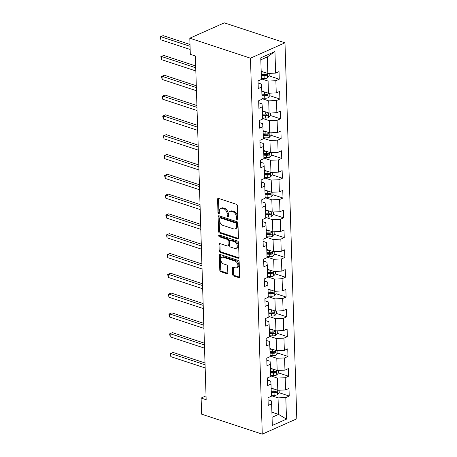 <?xml version="1.0" encoding="UTF-8"?>
<svg xmlns="http://www.w3.org/2000/svg" width="457" height="457" viewBox="0 0 457 457"><rect width="100%" height="100%" fill="white"/><g stroke="black" fill="none" stroke-linecap="round" stroke-linejoin="round"><path stroke-width="0.69" d="M237.154 219.743A0.948 0.634 -114 0 0 237.514 219.731A0.948 0.634 -114 0 0 237.823 219.097L237.406 205.861A1.348 0.908 -114 0 0 236.372 204.285L218.515 198.407A1.348 0.908 -114 0 0 218 198.418A1.348 0.908 -114 0 0 217.561 199.321L217.978 212.562A0.948 0.634 -114 0 0 218.697 213.665A0.948 0.634 -114 0 0 219.057 213.653A0.948 0.634 -114 0 0 219.366 213.019L219.309 211.305A4.324 2.896 -114 0 1 220.731 208.403A4.324 2.896 -114 0 1 222.359 208.363L223.85 208.855A4.324 2.896 -114 0 1 227.152 213.887L227.203 215.601A0.948 0.634 -114 0 0 227.929 216.704A0.948 0.634 -114 0 0 228.283 216.692A0.948 0.634 -114 0 0 228.591 216.058L228.54 214.344A4.324 2.896 -114 0 1 229.957 211.442A4.324 2.896 -114 0 1 231.59 211.402L233.076 211.894A4.324 2.896 -114 0 1 236.378 216.926L236.435 218.64A0.948 0.634 -114 0 0 237.154 219.743M232.636 274.383A1.348 0.908 -114 0 0 233.67 275.959L238.68 277.61A1.348 0.908 -114 0 0 239.188 277.599A1.348 0.908 -114 0 0 239.634 276.691L239.171 261.987A1.348 0.908 -114 0 0 238.137 260.416L220.28 254.532A1.348 0.908 -114 0 0 219.766 254.543A1.348 0.908 -114 0 0 219.326 255.452L219.788 270.156A1.348 0.908 -114 0 0 220.817 271.726L226.872 273.72A1.348 0.908 -114 0 0 227.38 273.709A1.348 0.908 -114 0 0 227.826 272.8L227.626 266.511A1.348 0.908 -114 0 0 226.592 264.934L223.593 263.946A3.616 2.422 -114 0 1 220.96 260.673A3.616 2.422 -114 0 1 222.022 257.314A3.616 2.422 -114 0 1 223.382 257.28L235.144 261.153A3.616 2.422 -114 0 1 237.777 264.432A3.616 2.422 -114 0 1 236.715 267.791A3.616 2.422 -114 0 1 235.349 267.819L233.39 267.174A1.348 0.908 -114 0 0 232.881 267.185A1.348 0.908 -114 0 0 232.436 268.093L232.636 274.383L233.567 273.972A1.348 0.908 -114 0 0 234.601 275.542L239.559 277.176M250.459 58.182L189.804 38.205L190.306 54.326L195.362 55.988L206.164 399.721L201.109 398.053L201.617 414.173L262.272 434.15L250.459 58.182L284.979 42.827L296.799 418.795L262.272 434.15M237.463 238.862A1.348 0.908 -114 0 0 237.971 238.851A1.348 0.908 -114 0 0 238.417 237.943L237.954 223.239A1.348 0.908 -114 0 0 236.92 221.668L219.057 215.784A1.348 0.908 -114 0 0 218.549 215.795A1.348 0.908 -114 0 0 218.109 216.704L218.566 231.408A1.348 0.908 -114 0 0 219.6 232.979L237.463 238.862L238.32 238.48M238.56 242.616L239.022 257.314A1.348 0.908 -114 0 1 238.583 258.222A1.348 0.908 -114 0 1 238.068 258.234L220.211 252.35A1.348 0.908 -114 0 1 219.177 250.779L218.977 244.489A1.348 0.908 -114 0 1 219.423 243.581A1.348 0.908 -114 0 1 219.931 243.57L227.175 245.952A1.348 0.908 -114 0 0 227.689 245.94A1.348 0.908 -114 0 0 228.129 245.038L227.997 240.862A1.348 0.908 -114 0 0 226.969 239.291L219.423 236.806A0.948 0.634 -114 0 1 218.737 235.949A0.948 0.634 -114 0 1 219.012 235.069A0.948 0.634 -114 0 1 219.371 235.058L237.531 241.039A1.348 0.908 -114 0 1 238.56 242.616M279.153 392.723L289.224 396.036L288.984 388.421L285.579 389.935L285.197 377.75L288.601 376.237L288.361 368.622L284.957 370.136L284.574 357.951L287.979 356.437L287.739 348.817L284.334 350.336L283.951 338.146L287.356 336.632L287.116 329.017L283.711 330.531L283.329 318.346L286.733 316.832L286.493 309.218L283.089 310.731L282.706 298.547L286.111 297.033L285.871 289.412L282.466 290.932L282.083 278.747L285.488 277.228L285.248 269.613L281.843 271.127L281.461 258.942L284.865 257.428L284.625 249.813L281.221 251.327L280.838 239.142L284.243 237.629L284.003 230.014L280.598 231.528L280.215 219.343L283.62 217.823L283.38 210.209L279.975 211.722L279.593 199.538L282.997 198.024L282.757 190.409L279.353 191.923L278.97 179.738L282.375 178.224L282.14 170.61L278.73 172.123L278.347 159.939L281.752 158.425L281.518 150.804L278.107 152.318L277.725 140.133L281.135 138.62L280.895 131.005L277.485 132.519L277.102 120.334L280.512 118.82L280.272 111.205L276.868 112.719L276.485 100.534L279.89 99.02L279.65 91.4L276.245 92.92L275.862 80.729L279.267 79.215L279.027 71.6L275.622 73.114L274.943 51.538L260.758 57.845L261.438 79.421L258.034 80.94L258.274 88.555L261.678 87.041L261.364 84.048L258.096 82.968M289.224 396.036L285.814 397.55L286.493 419.132L272.309 425.438L271.635 403.862L268.23 405.376L267.991 397.756L271.395 396.242L271.012 384.057L267.608 385.571L267.368 377.956L270.773 376.442L270.39 364.258L266.985 365.771L266.745 358.157L270.15 356.643L269.767 344.458L266.362 345.972L266.123 338.357L269.527 336.838L269.144 324.653L265.74 326.167L265.5 318.552L268.905 317.038L268.522 304.853L265.117 306.367L264.877 298.752L268.282 297.239L267.899 285.054L264.494 286.568L264.255 278.953L267.659 277.439L267.276 265.249L263.872 266.768L263.632 259.148L267.037 257.634L266.654 245.449L263.249 246.963L263.009 239.348L266.414 237.834L266.031 225.649L262.626 227.163L262.387 219.549L265.791 218.035L265.408 205.844L262.004 207.364L261.764 199.743L265.174 198.229L264.792 186.045L261.381 187.559L261.141 179.944L264.552 178.43L264.169 166.245L260.758 167.759L260.524 160.144L263.929 158.63L263.546 146.446L260.136 147.959L259.902 140.345L263.306 138.825L262.924 126.64L259.519 128.154L259.279 120.539L262.684 119.026L262.301 106.841L258.896 108.355L258.656 100.74L262.061 99.226L261.678 87.041M270.755 375.883L277.416 378.082L277.799 390.267L271.138 388.067M267.431 379.99L270.698 381.069L271.012 384.057M277.799 390.267L285.579 389.935M277.416 378.082L285.197 377.75M270.133 356.083L276.793 358.277L277.176 370.461L270.515 368.268M266.808 360.19L270.076 361.264L270.39 364.258M277.176 370.461L284.957 370.136M276.793 358.277L284.574 357.951M269.51 336.283L276.171 338.477L276.559 350.662L269.893 348.468M266.185 340.385L269.453 341.465L269.767 344.458M276.559 350.662L284.334 350.336M276.171 338.477L283.951 338.146M268.887 316.478L275.554 318.678L275.937 330.862L269.27 328.669M265.563 320.586L268.836 321.665L269.144 324.653M275.937 330.862L283.711 330.531M275.554 318.678L283.329 318.346M268.265 296.679L274.931 298.872L275.314 311.057L268.647 308.863M264.94 300.786L268.213 301.86L268.522 304.853M275.314 311.057L283.089 310.731M274.931 298.872L282.706 298.547M267.642 276.879L274.309 279.073L274.691 291.258L268.025 289.064M264.317 280.986L267.591 282.06L267.899 285.054M274.691 291.258L282.466 290.932M274.309 279.073L282.083 278.747M267.019 257.08L273.686 259.273L274.069 271.458L267.402 269.264M263.695 261.181L266.968 262.261L267.276 265.249M274.069 271.458L281.843 271.127M273.686 259.273L281.461 258.942M266.397 237.274L273.063 239.468L273.446 251.653L266.779 249.459M263.072 241.382L266.345 242.456L266.654 245.449M273.446 251.653L281.221 251.327M273.063 239.468L280.838 239.142M265.774 217.475L272.441 219.668L272.823 231.853L266.157 229.66M262.449 221.582L265.723 222.656L266.031 225.649M272.823 231.853L280.598 231.528M272.441 219.668L280.215 219.343M265.151 197.675L271.818 199.869L272.201 212.054L265.54 209.86M261.832 201.777L265.1 202.857L265.408 205.844M272.201 212.054L279.975 211.722M271.818 199.869L279.593 199.538M264.534 177.87L271.195 180.064L271.578 192.254L264.917 190.055M261.21 181.977L264.477 183.051L264.792 186.045M271.578 192.254L279.353 191.923M271.195 180.064L278.97 179.738M263.912 158.071L270.573 160.264L270.955 172.449L264.295 170.255M260.587 162.178L263.855 163.252L264.169 166.245M270.955 172.449L278.73 172.123M270.573 160.264L278.347 159.939M263.289 138.271L269.95 140.465L270.333 152.649L263.672 150.456M259.964 142.373L263.232 143.452L263.546 146.446M270.333 152.649L278.107 152.318M269.95 140.465L277.725 140.133M262.666 118.466L269.327 120.665L269.71 132.85L263.049 130.651M259.342 122.573L262.609 123.653L262.924 126.64M269.71 132.85L277.485 132.519M269.327 120.665L277.102 120.334M262.044 98.666L268.705 100.86L269.087 113.045L262.427 110.851M258.719 102.774L261.987 103.848L262.301 106.841M269.087 113.045L276.868 112.719M268.705 100.86L276.485 100.534M261.421 78.867L268.082 81.06L268.465 93.245L261.804 91.052M268.465 93.245L276.245 92.92M268.082 81.06L275.862 80.729M274.943 51.538L267.328 56.942L267.842 73.446L261.181 71.252M267.842 73.446L275.622 73.114M189.804 38.205L224.324 22.85L284.979 42.827M206.044 395.859L201.109 398.053M267.328 56.942L260.821 59.833M271.898 412.185L278.559 414.379L278.039 397.881L271.378 395.688M272.058 417.275L278.559 414.379L286.493 419.132M268.053 399.789L271.321 400.869L271.635 403.862M278.039 397.881L285.814 397.55M265.003 74.52L265.774 74.771M269.196 75.902L279.267 79.215M265.62 94.319L266.397 94.576M269.819 95.702L279.89 99.02M266.242 114.124L267.014 114.376M270.441 115.501L280.512 118.82M266.865 133.924L267.636 134.175M271.064 135.306L281.135 138.62M267.488 153.723L268.259 153.98M271.687 155.106L281.752 158.425M268.11 173.523L268.882 173.78M272.309 174.905L282.375 178.224M268.733 193.328L269.504 193.579M272.932 194.711L282.997 198.024M269.356 213.128L270.127 213.385M273.549 214.51L283.62 217.823M269.978 232.927L270.75 233.184M274.171 234.31L284.243 237.629M270.601 252.732L271.372 252.984M274.794 254.115L284.865 257.428M271.224 272.532L271.995 272.783M275.417 273.914L285.488 277.228M271.846 292.331L272.618 292.589M276.039 293.714L286.111 297.033M272.469 312.137L273.24 312.388M276.662 313.513L286.733 316.832M273.092 331.936L273.863 332.188M277.285 333.319L287.356 336.632M273.714 351.736L274.486 351.993M277.907 353.118L287.979 356.437M274.337 371.541L275.108 371.792M278.53 372.918L288.601 376.237M274.954 391.341L275.731 391.592M237.823 219.171A0.948 0.634 -114 0 1 237.366 218.223L237.314 216.509A4.324 2.896 -114 0 0 234.013 211.477L233.076 211.894M229.957 211.442L230.894 211.025A4.324 2.896 -114 0 1 232.522 210.985L234.013 211.477M220.731 208.403L221.662 207.986A4.324 2.896 -114 0 1 223.296 207.946L224.781 208.438A4.324 2.896 -114 0 1 228.083 213.47L228.14 215.184A0.948 0.634 -114 0 0 228.591 216.132M218.566 198.424A1.348 0.908 -114 0 0 218.492 198.909L218.909 212.145A0.948 0.634 -114 0 0 219.366 213.093M219.114 215.801A1.348 0.908 -114 0 0 219.04 216.287L219.503 230.991A1.348 0.908 -114 0 0 220.531 232.562L238.343 238.428M236.606 224.153A0.948 0.634 -114 0 0 235.886 223.05L220.205 217.886A0.948 0.634 -114 0 0 219.851 217.898A0.948 0.634 -114 0 0 219.537 218.532L219.594 220.337A4.324 2.896 -114 0 0 222.896 225.37L233.613 228.9A4.324 2.896 -114 0 0 235.246 228.866A4.324 2.896 -114 0 0 236.663 225.958L236.606 224.153L237.537 223.736A0.948 0.634 -114 0 0 236.817 222.639L235.886 223.05M219.851 217.898L220.782 217.481A0.948 0.634 -114 0 1 221.137 217.475L236.817 222.639M235.246 228.866L236.178 228.449A4.324 2.896 -114 0 0 237.594 225.547L236.663 225.958M237.537 223.736L237.594 225.547M238.948 257.799L221.142 251.938L220.211 252.35M219.983 243.587A1.348 0.908 -114 0 0 219.914 244.072L220.108 250.362A1.348 0.908 -114 0 0 221.142 251.938M227.689 245.94L228.62 245.529A1.348 0.908 -114 0 0 229.06 244.621L228.934 240.445A1.348 0.908 -114 0 0 227.9 238.874L220.36 236.389L219.423 236.806M219.64 235.149A0.948 0.634 -114 0 0 220.36 236.389M234.692 248.431A3.616 2.422 -114 0 0 236.058 248.397A3.616 2.422 -114 0 0 237.114 245.038A3.616 2.422 -114 0 0 234.481 241.764L230.339 240.399A1.348 0.908 -114 0 0 229.831 240.411A1.348 0.908 -114 0 0 229.385 241.319L229.517 245.495A1.348 0.908 -114 0 0 230.551 247.066L234.692 248.431M236.058 248.397L236.989 247.985A3.616 2.422 -114 0 0 238.051 244.626A3.616 2.422 -114 0 0 235.418 241.347L234.481 241.764M229.831 240.411L230.762 239.994A1.348 0.908 -114 0 1 231.276 239.982L235.418 241.347M233.447 267.191A1.348 0.908 -114 0 0 233.373 267.676L233.567 273.972M236.715 267.791L237.646 267.374A3.616 2.422 -114 0 0 238.708 264.015A3.616 2.422 -114 0 0 236.075 260.741L235.144 261.153M222.022 257.314L222.953 256.897A3.616 2.422 -114 0 1 224.318 256.868L236.075 260.741M220.331 254.549A1.348 0.908 -114 0 0 220.257 255.035L220.72 269.739A1.348 0.908 -114 0 0 221.748 271.309L227.752 273.286M263.809 72.115L261.204 72.017M269.144 73.388L269.224 75.868L267.396 77.964A3.645 1.405 178.2 0 1 264.169 78.467L261.404 78.364M189.998 44.483L163.12 35.629L160.79 36.669L160.887 39.839L190.158 49.476M261.33 75.953L264.095 76.056A3.645 1.405 -1.8 0 0 266.5 75.828C267.368 75.051 267.351 74.542 266.448 74.302A3.645 1.405 178.2 0 1 264.043 74.531L261.278 74.428M266.5 75.828L265.043 75.348A1.857 0.714 178.2 0 1 264.386 75.365L261.307 75.251M266.808 74.302L266.448 74.302M190.055 46.306L160.79 36.669L160.201 36.874L163.12 35.629M160.887 39.839L160.201 36.874M264.432 91.914L261.827 91.817M269.767 93.188L269.847 95.667L268.019 97.769A3.645 1.405 178.2 0 1 264.792 98.266L262.027 98.164M195.676 65.945L163.743 55.428L161.412 56.468L161.51 59.639L195.83 70.944M261.952 95.753L264.712 95.856A3.645 1.405 -1.8 0 0 267.122 95.627C267.991 94.856 267.973 94.348 267.071 94.102A3.645 1.405 178.2 0 1 264.666 94.336L261.901 94.228M267.122 95.627L265.666 95.147A1.857 0.714 178.2 0 1 265.009 95.17L261.93 95.056M267.431 94.108L267.071 94.102M195.733 67.773L161.412 56.468L160.824 56.674L163.743 55.428M161.51 59.639L160.824 56.674M265.054 111.719L262.449 111.622M270.39 112.993L270.47 115.472L268.642 117.569A3.645 1.405 178.2 0 1 265.414 118.072L262.649 117.969M196.299 85.75L164.366 75.234L162.035 76.268L162.132 79.444L196.453 90.743M262.575 115.552L265.334 115.661A3.645 1.405 -1.8 0 0 267.739 115.427C268.613 114.656 268.596 114.147 267.693 113.907A3.645 1.405 178.2 0 1 265.288 114.136L262.524 114.033M267.739 115.427L266.288 114.947A1.857 0.714 178.2 0 1 265.631 114.97L262.552 114.856M268.053 113.907L267.693 113.907M196.356 87.573L162.035 76.268L161.447 76.479L164.366 75.234M162.132 79.444L161.447 76.479M265.677 131.519L263.072 131.422M271.012 132.793L271.092 135.272L269.264 137.368A3.645 1.405 178.2 0 1 266.037 137.871L263.272 137.768M196.921 105.55L164.988 95.033L162.652 96.073L162.755 99.243L197.076 110.548M263.198 135.358L265.957 135.461A3.645 1.405 -1.8 0 0 268.362 135.226C269.23 134.455 269.219 133.947 268.316 133.707A3.645 1.405 178.2 0 1 265.911 133.935L263.146 133.832M268.362 135.226L266.911 134.752A1.857 0.714 178.2 0 1 266.254 134.769L263.175 134.655M268.676 133.707L268.316 133.707M196.978 107.372L162.652 96.073L162.069 96.278L164.988 95.033M162.755 99.243L162.069 96.278M266.3 151.318L263.695 151.221M271.635 152.592L271.715 155.072L269.887 157.174A3.645 1.405 178.2 0 1 266.66 157.671L263.895 157.568M197.544 125.349L165.611 114.833L163.275 115.872L163.377 119.043L197.698 130.348M263.82 155.157L266.58 155.26A3.645 1.405 -1.8 0 0 268.984 155.032C269.853 154.26 269.841 153.752 268.939 153.506A3.645 1.405 178.2 0 1 266.534 153.735L263.769 153.632M268.984 155.032L267.534 154.552A1.857 0.714 178.2 0 1 266.877 154.575L263.798 154.455M269.299 153.512L268.939 153.506M197.601 127.177L163.275 115.872L162.692 116.078L165.611 114.833M163.377 119.043L162.692 116.078M266.922 171.124L264.317 171.027M272.258 172.398L272.338 174.877L270.51 176.973A3.645 1.405 178.2 0 1 267.276 177.476L264.517 177.373M198.167 145.149L166.234 134.638L163.897 135.672L164 138.848L198.321 150.147M264.443 174.957L267.202 175.06A3.645 1.405 -1.8 0 0 269.607 174.831C270.475 174.06 270.464 173.551 269.561 173.306A3.645 1.405 178.2 0 1 267.156 173.54L264.392 173.437M269.607 174.831L268.156 174.351A1.857 0.714 178.2 0 1 267.499 174.374L264.42 174.26M269.921 173.312L269.561 173.306M198.224 146.977L163.897 135.672L163.315 135.883L166.234 134.638M164 138.848L163.315 135.883M267.539 190.923L264.94 190.826M272.88 192.197L272.96 194.676L271.132 196.773A3.645 1.405 178.2 0 1 267.899 197.275L265.14 197.173M198.789 164.954L166.856 154.437L164.52 155.477L164.623 158.648L198.944 169.953M265.06 194.762L267.825 194.865A3.645 1.405 -1.8 0 0 270.23 194.631C271.098 193.859 271.081 193.351 270.184 193.111A3.645 1.405 178.2 0 1 267.779 193.34L265.014 193.237M270.23 194.631L268.779 194.156A1.857 0.714 178.2 0 1 268.116 194.174L265.043 194.059M270.544 193.111L270.184 193.111M198.846 166.776L164.52 155.477L163.937 155.683L166.856 154.437M164.623 158.648L163.937 155.683M268.162 210.723L265.563 210.626M273.503 211.997L273.577 214.476L271.755 216.578A3.645 1.405 178.2 0 1 268.522 217.075L265.763 216.972M199.412 184.754L167.479 174.237L165.143 175.277L165.245 178.447L199.566 189.752M265.683 214.562L268.448 214.664A3.645 1.405 -1.8 0 0 270.852 214.436C271.721 213.665 271.704 213.156 270.807 212.911A3.645 1.405 178.2 0 1 268.402 213.139L265.637 213.036M270.852 214.436L269.396 213.956A1.857 0.714 178.2 0 1 268.739 213.979L265.666 213.859M271.167 212.916L270.807 212.911M199.469 186.576L165.143 175.277L164.56 175.482L167.479 174.237M165.245 178.447L164.56 175.482M268.785 230.522L266.185 230.425M274.126 231.802L274.2 234.275L272.378 236.378A3.645 1.405 178.2 0 1 269.144 236.88L266.385 236.772M200.029 204.553L168.102 194.042L165.765 195.076L165.868 198.252L200.189 209.552M266.305 234.361L269.07 234.464A3.645 1.405 -1.8 0 0 271.475 234.235C272.343 233.464 272.326 232.956 271.429 232.71A3.645 1.405 178.2 0 1 269.024 232.944L266.26 232.842M271.475 234.235L270.018 233.756A1.857 0.714 178.2 0 1 269.362 233.778L266.282 233.664M271.789 232.716L271.429 232.71M200.086 206.381L165.765 195.076L165.183 195.288L168.102 194.042M165.868 198.252L165.183 195.288M269.407 250.327L266.808 250.23M274.748 251.601L274.823 254.081L273 256.177A3.645 1.405 178.2 0 1 269.767 256.68L267.008 256.577M200.652 224.358L168.719 213.842L166.388 214.876L166.491 218.052L200.812 229.357M266.928 254.166L269.693 254.269A3.645 1.405 -1.8 0 0 272.098 254.035C272.966 253.264 272.949 252.755 272.052 252.515A3.645 1.405 178.2 0 1 269.647 252.744L266.882 252.641M272.098 254.035L270.641 253.555A1.857 0.714 178.2 0 1 269.984 253.578L266.905 253.464M272.406 252.515L272.052 252.515M200.709 226.181L166.388 214.876L165.805 215.087L168.719 213.842M166.491 218.052L165.805 215.087M270.03 270.127L267.431 270.03M275.371 271.401L275.445 273.88L273.623 275.982A3.645 1.405 178.2 0 1 270.39 276.479L267.625 276.376M201.274 244.158L169.341 233.641L167.011 234.681L167.108 237.851L201.434 249.156M267.551 273.966L270.315 274.069A3.645 1.405 -1.8 0 0 272.72 273.84C273.589 273.063 273.572 272.561 272.675 272.315A3.645 1.405 178.2 0 1 270.264 272.543L267.505 272.441M272.72 273.84L271.264 273.36A1.857 0.714 178.2 0 1 270.607 273.377L267.528 273.263M273.029 272.315L272.675 272.315M201.331 245.98L167.011 234.681L166.428 234.887L169.341 233.641M167.108 237.851L166.428 234.887M270.653 289.927L268.048 289.829M275.994 291.2L276.068 293.68L274.24 295.782A3.645 1.405 178.2 0 1 271.012 296.279L268.248 296.176M201.897 263.957L169.964 253.441L167.633 254.48L167.73 257.657L202.057 268.956M268.173 293.765L270.938 293.868A3.645 1.405 -1.8 0 0 273.343 293.64C274.211 292.868 274.194 292.36 273.292 292.114A3.645 1.405 178.2 0 1 270.887 292.349L268.128 292.246M273.343 293.64L271.886 293.16A1.857 0.714 178.2 0 1 271.23 293.183L268.15 293.068M273.652 292.12L273.292 292.114M201.954 265.785L167.633 254.48L167.051 254.686L169.964 253.441M167.73 257.657L167.051 254.686M271.275 309.732L268.67 309.635M276.616 311.006L276.691 313.485L274.863 315.581A3.645 1.405 178.2 0 1 271.635 316.084L268.87 315.981M202.52 283.763L170.587 273.246L168.256 274.28L168.353 277.456L202.68 288.761M268.796 313.565L271.561 313.673A3.645 1.405 -1.8 0 0 273.966 313.439C274.834 312.668 274.817 312.16 273.914 311.92A3.645 1.405 178.2 0 1 271.509 312.148L268.75 312.045M273.966 313.439L272.509 312.959A1.857 0.714 178.2 0 1 271.852 312.982L268.773 312.868M274.274 311.92L273.914 311.92M202.577 285.585L168.256 274.28L167.673 274.491L170.587 273.246M168.353 277.456L167.673 274.491M271.898 329.531L269.293 329.434M277.233 330.805L277.313 333.284L275.485 335.381A3.645 1.405 178.2 0 1 272.258 335.884L269.493 335.781M203.142 303.562L171.209 293.046L168.879 294.085L168.976 297.256L203.302 308.561M269.419 333.37L272.183 333.473A3.645 1.405 -1.8 0 0 274.588 333.244C275.457 332.468 275.44 331.959 274.537 331.719A3.645 1.405 178.2 0 1 272.132 331.948L269.373 331.845M274.588 333.244L273.132 332.765A1.857 0.714 178.2 0 1 272.475 332.782L269.396 332.667M274.897 331.719L274.537 331.719M203.199 305.385L168.879 294.085L168.296 294.291L171.209 293.046M168.976 297.256L168.296 294.291M272.521 349.331L269.916 349.234M277.856 350.605L277.936 353.084L276.108 355.186A3.645 1.405 178.2 0 1 272.88 355.683L270.116 355.58M203.765 323.362L171.832 312.845L169.501 313.885L169.598 317.055L203.925 328.36M270.041 353.17L272.806 353.272A3.645 1.405 -1.8 0 0 275.211 353.044C276.079 352.273 276.062 351.764 275.16 351.519A3.645 1.405 178.2 0 1 272.755 351.753L269.996 351.644M275.211 353.044L273.754 352.564A1.857 0.714 178.2 0 1 273.097 352.587L270.018 352.473M275.52 351.524L275.16 351.519M203.822 325.19L169.501 313.885L168.913 314.09L171.832 312.845M169.598 317.055L168.913 314.09M273.143 369.136L270.538 369.039M278.479 370.41L278.559 372.889L276.731 374.986A3.645 1.405 178.2 0 1 273.503 375.488L270.738 375.386M204.388 343.167L172.455 332.65L170.124 333.684L170.221 336.86L204.542 348.16M270.664 372.969L273.429 373.072A3.645 1.405 -1.8 0 0 275.834 372.843C276.702 372.072 276.685 371.564 275.782 371.324A3.645 1.405 178.2 0 1 273.377 371.552L270.613 371.45M275.834 372.843L274.377 372.364A1.857 0.714 178.2 0 1 273.72 372.386L270.641 372.272M276.142 371.324L275.782 371.324M204.445 344.989L170.124 333.684L169.536 333.896L172.455 332.65M170.221 336.86L169.536 333.896M273.766 388.936L271.161 388.838M279.101 390.209L279.181 392.689L277.353 394.785A3.645 1.405 178.2 0 1 274.126 395.288L271.361 395.185M205.01 362.967L173.077 352.45L170.747 353.49L170.844 356.66L205.164 367.965M271.287 392.774L274.046 392.877A3.645 1.405 -1.8 0 0 276.456 392.643C277.325 391.872 277.308 391.363 276.405 391.123A3.645 1.405 178.2 0 1 274 391.352L271.235 391.249M276.456 392.643L275 392.169A1.857 0.714 178.2 0 1 274.343 392.186L271.264 392.072M276.765 391.123L276.405 391.123M205.067 364.789L170.747 353.49L170.158 353.695L173.077 352.45M170.844 356.66L170.158 353.695M237.314 216.509L236.378 216.926M232.522 210.985L231.59 211.402M228.14 215.184L227.203 215.601M228.083 213.47L227.152 213.887M224.781 208.438L223.85 208.855M223.296 207.946L222.359 208.363M218.909 212.145L217.978 212.562M218.492 198.909L217.561 199.321M237.366 218.223L236.435 218.64M220.531 232.562L219.6 232.979M219.503 230.991L218.566 231.408M219.04 216.287L218.109 216.704M221.137 217.475L220.205 217.886M238.931 257.851L238.068 258.234M220.108 250.362L219.177 250.779M219.914 244.072L218.977 244.489M229.06 244.621L228.129 245.038M228.934 240.445L227.997 240.862M227.9 238.874L226.969 239.291M231.276 239.982L230.339 240.399M233.373 267.676L232.436 268.093M224.318 256.868L223.382 257.28M227.729 273.337L226.872 273.72M221.748 271.309L220.817 271.726M220.72 269.739L219.788 270.156M220.257 255.035L219.326 255.452M239.537 277.228L238.68 277.61M234.601 275.542L233.67 275.959M267.442 77.913L267.299 73.263M264.043 74.531L263.969 72.166M264.169 78.467L264.095 76.056M268.065 97.718L267.922 93.062M264.666 94.336L264.592 91.971M264.792 98.266L264.712 95.856M268.687 117.518L268.545 112.868M265.288 114.136L265.214 111.771M265.414 118.072L265.334 115.661M269.31 137.317L269.162 132.667M265.911 133.935L265.837 131.57M266.037 137.871L265.957 135.461M269.933 157.122L269.784 152.467M266.534 153.735L266.46 151.376M266.66 157.671L266.58 155.26M270.555 176.922L270.407 172.272M267.156 173.54L267.082 171.175M267.276 177.476L267.202 175.06M271.178 196.721L271.03 192.071M267.779 193.34L267.705 190.975M267.899 197.275L267.825 194.865M271.801 216.521L271.652 211.871M268.402 213.139L268.328 210.774M268.522 217.075L268.448 214.664M272.423 236.326L272.275 231.676M269.024 232.944L268.95 230.579M269.144 236.88L269.07 234.464M273.046 256.126L272.898 251.476M269.647 252.744L269.573 250.379M269.767 256.68L269.693 254.269M273.669 275.925L273.52 271.275M270.264 272.543L270.19 270.178M270.39 276.479L270.315 274.069M274.291 295.73L274.143 291.08M270.887 292.349L270.812 289.984M271.012 296.279L270.938 293.868M274.908 315.53L274.766 310.88M271.509 312.148L271.435 309.783M271.635 316.084L271.561 313.673M275.531 335.329L275.388 330.679M272.132 331.948L272.058 329.583M272.258 335.884L272.183 333.473M276.154 355.135L276.011 350.479M272.755 351.753L272.68 349.388M272.88 355.683L272.806 353.272M276.776 374.934L276.634 370.284M273.377 371.552L273.303 369.187M273.503 375.488L273.429 373.072M277.399 394.734L277.256 390.084M274 391.352L273.926 388.987M274.126 395.288L274.046 392.877"/></g></svg>
